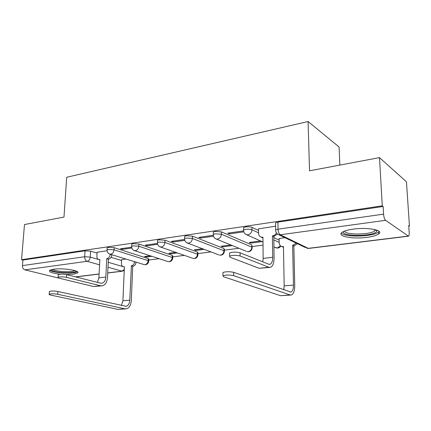 <?xml version="1.0" encoding="UTF-8"?>
<svg xmlns="http://www.w3.org/2000/svg" width="431" height="431" viewBox="0 0 431 431"><rect width="100%" height="100%" fill="white"/><g stroke="black" fill="none" stroke-linecap="round" stroke-linejoin="round"><path stroke-width="0.65" d="M148.781 260.911L148.835 259.273L148.199 258.568L114.156 247.685L108.493 247.324L107.195 247.733L107.168 248.181M172.783 257.76L172.826 256.116L172.255 255.4L138.917 244.032L133.147 243.655L131.719 244.108L131.703 244.603M197.958 254.457L197.985 252.803L197.484 252.076L164.971 240.191L159.082 239.798L157.514 240.299L157.498 240.843M224.395 250.982L224.4 249.323L223.975 248.585L192.415 236.14L186.413 235.735L184.683 236.285L184.667 236.888M252.183 247.329L251.828 244.916L221.367 231.873L215.241 231.447L213.329 232.061L213.323 232.718M258.519 230.44L251.952 227.363C250.363 226.765 248.278 226.62 245.697 226.916L243.58 227.6L243.58 228.322M366.851 237.368C372.556 236.619 376.484 235.498 378.639 234.006C384.436 230.294 367.907 226.986 353.291 229.12C347.774 229.895 344.019 231 342.031 232.417C336.471 236.226 352.633 239.318 366.851 237.368M66.153 274.536L73.313 274.224L77.521 273.049C81.34 270.765 63.125 267.759 53.606 269.203L49.624 270.35C48.568 271.95 52.081 273.227 60.168 274.186M148.814 260.006L159.077 258.67M172.804 256.881L184.376 255.373M197.974 253.6L210.958 251.909M224.4 250.158L238.914 248.272M252.178 246.543L263.023 245.131M408.771 226.146L409.45 226.059L408.728 225.521L409.202 232.578C409.31 234.647 409.078 235.859 408.507 236.21L385.594 220.316L280.258 234.782L308.289 248.342L408.055 236.123M339.849 165.089L339.1 147.014L308.09 121.526L309.523 170.805L379.495 157.617L382.27 205.829L21.55 259.704L24.492 224.54L63.982 217.095L66.703 177.254L308.09 121.526M379.495 157.617L406.449 181.78L409.45 226.059M58.751 278.081L24.863 269.86C23.236 269.246 22.434 267.829 22.45 265.609L22.908 260.049L85.031 250.815L90.585 251.16L97.045 253.105M111.079 257.329L121.564 260.486M22.908 260.049L21.55 259.704M275.684 230.677L275.678 229.912L278.043 229.179L383.585 214.137L383.137 206.476L382.27 205.829M383.585 214.137C383.865 217.224 384.533 219.282 385.594 220.316M275.619 226.21L258.503 228.829M284.907 237.67L279.105 238.569M243.59 230.871L227.724 233.176L229.411 233.904L229.416 232.929M260.534 240.945L249.247 242.459L250.777 243.122L250.772 242.254M213.313 235.272L198.777 237.384L200.528 238.079L200.539 237.131M230.757 244.943L221.087 246.241L222.682 246.871L222.682 246.026M184.64 239.442L171.328 241.376L173.127 242.039L173.154 241.112M202.511 248.735L194.322 249.835L195.965 250.438L195.976 249.614M157.45 243.396L145.263 245.169L147.111 245.799L147.138 244.894M175.681 252.334L168.85 253.256L170.531 253.832L170.552 253.024M131.633 247.152L120.486 248.773L122.366 249.377L122.404 248.493M150.166 255.761L144.574 256.515L146.298 257.065L146.325 256.278M273.793 237.605L279.126 240.11M107.082 250.723L97.094 252.264M146.298 257.065L151.884 256.321M170.531 253.832L177.356 252.922M195.965 250.438L204.138 249.344M222.682 246.871L232.331 245.584M250.777 243.122L262.043 241.619M125.874 259.026L121.601 259.677M383.137 206.476L277.93 222.121L275.571 222.881L275.581 223.678M229.411 233.904L243.79 231.824M200.528 238.079L213.507 236.204M173.127 242.039L184.829 240.347M147.111 245.799L157.633 244.28M122.366 249.377L131.811 248.014M229.567 253.805L229.567 252.954C232.654 251.898 236.156 251.844 240.072 252.781L268.739 264.219L270.016 264.3C271.756 263.535 272.651 261.202 272.694 257.296L272.397 235.892L273.777 236.544L274.084 257.878C274.024 263.152 272.823 266.299 270.469 267.328L268.777 267.225L240.078 255.976C236.15 255.055 232.648 255.109 229.556 256.143L230.041 257.215L259.139 268.287L269.617 267.419M272.397 235.892L272.71 235.849C274.391 235.547 275.619 234.539 276.406 232.832M277.489 234.076L273.777 236.544M262.953 237.864L261.59 237.319M258.503 228.699L258.546 233.381C258.654 235.337 259.543 236.592 261.218 237.152L262.942 237.19L263.158 258.428L262.813 261.854M233.683 275.641C229.675 274.8 226.097 274.838 222.962 275.748L223.473 276.724L280.624 295.725L290.02 294.939L233.683 275.641L233.688 272.344L290.92 292.083C292.606 291.383 293.463 289.039 293.479 285.053L292.622 245.433L296.199 243.111M222.978 273.227L222.978 272.457C226.113 271.525 229.685 271.487 233.688 272.344M292.622 245.433L293.867 246.02L294.745 285.521C294.723 290.893 293.57 294.055 291.291 295.003L290.02 294.939M297.438 243.709L293.867 246.02M279.099 238.451L279.175 242.917C279.293 244.786 280.166 245.993 281.799 246.537L283.469 246.591L284.185 285.909L293.479 285.053M283.485 247.2L282.063 246.656M290.607 295.063L280.624 295.725M283.754 289.858L284.185 285.909M376.721 230.084L376.64 231.495C373.354 236.711 340.167 236.678 343.652 231.49M344.703 231.064C344.892 235.089 370.116 234.96 374.798 230.881L375.611 229.745M341.411 232.993C344.202 237.454 372.955 236.851 378.418 232.153L379.161 231.409M76.055 271.007C76.228 273.701 54.608 273.033 51.693 270.253L51.305 269.639M52.63 269.353L52.647 269.37C55.001 271.659 72.284 272.597 74.789 270.582M49.915 270.242C52.916 273.076 74.369 274.208 77.402 271.713M58.244 275.043L58.271 274.606C60.232 273.971 63.012 273.981 66.616 274.639L100.579 283.172L102.136 283.189C104.307 282.461 105.541 280.419 105.832 277.058L106.764 258.638L108.418 259.128L107.497 277.499C107.109 282.036 105.444 284.789 102.508 285.769L100.445 285.748L66.433 277.359C62.829 276.713 60.044 276.697 58.088 277.316C57.689 277.623 58.093 277.93 59.3 278.237L93.452 286.518L101.457 285.882M106.764 258.638L106.99 258.605C108.838 258.121 109.91 256.698 110.212 254.333L111.861 254.834C111.559 257.194 110.487 258.611 108.644 259.096L108.418 259.128M97.099 252.173L96.878 256.219C96.862 258.061 97.53 259.187 98.877 259.591L99.863 259.586L98.888 277.876L97.422 282.38M57.695 294.276C54.015 293.689 51.187 293.667 49.209 294.206C48.805 294.481 49.231 294.756 50.492 295.041L117.97 309.383L124.871 308.806L57.695 294.276L57.889 291.491L126.164 306.317C128.303 305.654 129.505 303.602 129.779 300.159L131.407 265.852C133.217 265.399 134.256 264.036 134.531 261.768L134.531 261.676M49.382 291.819L49.409 291.426C51.386 290.871 54.209 290.893 57.889 291.491M131.18 265.879L132.7 266.326L131.32 300.52C130.954 305.164 129.327 307.933 126.439 308.822L124.871 308.806M136.045 262.134L136.04 262.231C135.77 264.494 134.731 265.852 132.92 266.299L132.7 266.326M121.607 259.597L121.434 263.476C121.44 265.248 122.108 266.336 123.433 266.735L124.403 266.735L122.921 300.79L129.779 300.159M125.593 308.892L117.97 309.383M121.386 305.509L122.921 300.79M107.06 250.314L107.087 249.878L108.386 249.474L114.053 249.829L148.129 260.593L148.77 261.294C148.226 263.837 146.702 264.946 144.191 264.629L144.994 264.666C146.826 264.208 147.871 262.856 148.129 260.593L148.199 258.568M114.156 247.685L114.053 249.829C113.752 252.227 112.658 253.676 110.772 254.177L109.474 253.988M131.611 246.785L131.633 246.306L133.055 245.859L138.836 246.23L172.206 257.469L172.772 258.18C172.222 260.809 170.66 261.946 168.074 261.601L168.952 261.644C170.87 261.175 171.953 259.78 172.206 257.469L172.255 255.4M138.917 244.032L138.836 246.23C138.545 248.687 137.408 250.174 135.431 250.691L133.922 250.438M157.428 243.079L157.444 242.545L159.017 242.055L164.906 242.443L197.452 254.193L197.953 254.915C197.393 257.636 195.776 258.805 193.115 258.422L194.085 258.471C196.089 257.986 197.215 256.558 197.452 254.193L197.484 252.076M164.971 240.191L164.906 242.443C164.626 244.959 163.446 246.484 161.366 247.028L159.61 246.677M184.619 239.178L184.635 238.591L186.364 238.047L192.377 238.451L223.964 250.756L224.389 251.483C223.818 254.306 222.154 255.508 219.395 255.087L220.467 255.147C222.574 254.64 223.743 253.175 223.964 250.756L223.975 248.585M192.415 236.14L192.377 238.451C192.113 241.031 190.885 242.599 188.692 243.165L186.607 242.669M213.297 235.073L213.307 234.421L215.22 233.817L221.351 234.238L251.839 247.135L252.189 247.873C251.602 250.81 249.878 252.043 247.011 251.575L248.202 251.645C250.416 251.122 251.629 249.619 251.839 247.135L251.828 244.916M221.367 231.873L221.351 234.238C221.103 236.888 219.826 238.505 217.515 239.092L216.281 239.033L215.026 238.375M243.58 230.736L243.585 230.019L245.708 229.351C248.288 229.055 250.373 229.2 251.968 229.788L258.541 232.837M251.952 227.363L251.968 229.788C251.736 232.508 250.4 234.173 247.965 234.787L246.58 234.712L244.959 233.721M90.585 251.16L90.251 257.081L98.527 259.489M108.256 262.317L123.094 266.633M107.728 272.904L121.962 271.158L108.014 267.225M99.583 264.844L87.084 261.315L24.863 269.86M75.441 276.858L99.098 273.96M273.825 239.922L279.164 242.394M275.134 247.459L277.397 247.965L280.489 245.853M246.246 251.262L216.281 239.033C214.255 238.219 213.264 236.684 213.307 234.421L213.329 232.061M218.77 254.85L187.582 243.116C185.567 242.335 184.587 240.827 184.635 238.591L184.683 236.285M192.603 258.244L160.37 246.985C158.366 246.236 157.39 244.754 157.444 242.545L157.514 240.299M167.654 261.466L134.526 250.659C132.532 249.937 131.568 248.488 131.633 246.306L131.719 244.108M143.846 264.521L109.953 254.15C107.976 253.455 107.017 252.027 107.087 249.878L107.195 247.733M277.93 222.121L278.043 229.179C278.221 232.013 278.959 233.882 280.258 234.782L278.728 234.69L305.687 247.685M85.031 250.815L84.681 256.736L90.251 257.081C89.939 259.424 88.883 260.836 87.084 261.315C85.505 260.636 84.702 259.106 84.681 256.736L22.45 265.609M124.284 269.494L121.962 271.158L124.241 270.506M408.313 236.231L308.876 248.401L306.829 248.234L308.65 248.434M240.072 252.781L240.078 255.976M272.71 235.849L274.084 236.5M272.694 257.296L263.158 258.428M262.641 237.233L262.948 237.373M268.777 267.225L259.139 268.287M294.168 245.982L292.924 245.395M283.474 246.764L283.178 246.629M66.616 274.639L66.433 277.359M106.99 258.605L108.644 259.096M105.832 277.058L98.888 277.876M100.445 285.748L93.452 286.518M132.92 266.299L131.407 265.852M136.04 262.231L134.531 261.768M378.531 232.061L378.639 234.006M243.58 227.6L243.585 230.019C243.547 232.304 244.549 233.871 246.58 234.712L262.996 242.039M273.922 246.92L276.072 247.879C278.043 248.391 279.627 247.798 280.818 246.096M275.571 222.881L275.678 229.912C275.651 232.223 276.67 233.817 278.728 234.69M75.721 276.928L99.092 274.068M107.723 273.012L122.382 271.218M229.556 256.143L229.567 252.954M261.218 237.152L262.619 237.788M270.016 264.3L269.38 264.37M222.962 275.748L222.978 272.457M283.065 247.119L281.799 246.537M290.413 292.126L290.92 292.083M374.722 229.518L374.798 230.881M375.606 229.771L376.92 230.887M58.088 277.316L58.271 274.606M98.877 259.591L99.847 259.871M102.136 283.189L101.355 283.275M49.209 294.206L49.409 291.426M124.392 267.015L123.433 266.735M125.529 306.371L126.164 306.317"/></g></svg>
